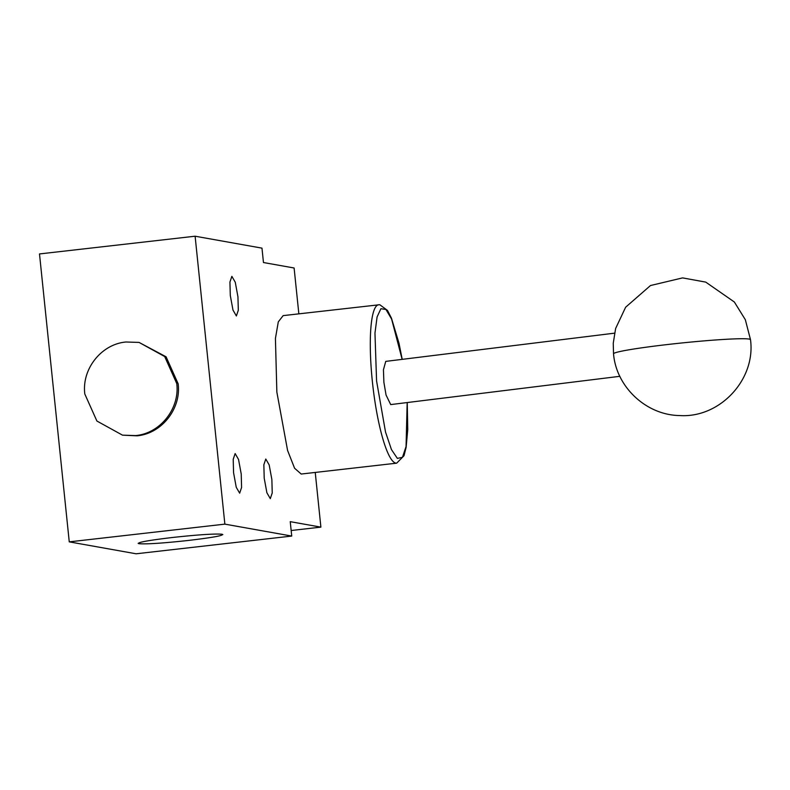 <?xml version="1.0" encoding="UTF-8"?>
<svg xmlns="http://www.w3.org/2000/svg" width="790" height="790" viewBox="0 0 790 790"><rect width="100%" height="100%" fill="white"/><g stroke="black" fill="none" stroke-linecap="round" stroke-linejoin="round"><path stroke-width="1.19" d="M402.14 359.361L391.613 319.071L385.935 309.463L380.899 308.722L377.087 316.938L374.964 333.123L376.573 380.938L385.52 432.031L391.455 449.569L397.36 458.388L402.456 457.331L406.06 446.538L407.176 402.554M619.844 376.317L390.704 404.589L386.053 395.02L383.881 382.241L383.446 369.74L385.747 361.385L614.521 333.163M407.245 402.545L407.749 429.582L406.119 447.416L403.986 455.761L396.689 463.157L301.197 474.04L294.591 468.253L287.59 450.488L276.856 392.097L275.424 338.446L278.297 321.866L283.146 315.625L379.773 304.713L387.475 310.411L391.445 318.133L398.999 343.255L402.209 359.351M230.295 295.47L229.93 282.06L231.865 276.352L235.272 282.247L237.948 296.843L238.313 310.253L236.378 315.96L232.981 310.075L230.295 295.47M264.206 478.157L263.85 464.747L265.786 459.039L269.183 464.935L271.869 479.53L272.234 492.94L270.299 498.648L266.892 492.763L264.206 478.157M233.564 472.697L233.208 459.286L235.144 453.579L238.541 459.464L241.227 474.059L241.582 487.479L239.656 493.177L236.25 487.292L233.564 472.697M138.941 543.698C146.367 544.3 162.947 543.214 188.672 540.419C213.428 537.457 224.558 535.393 222.049 534.228C214.613 533.625 198.033 534.712 172.309 537.506C147.552 540.469 136.433 542.533 138.941 543.698L138.141 543.342M222.839 534.583L222.049 534.228M84.816 394.022L96.894 421.031L122.519 435.162L135.623 435.576C160.261 433.424 179.982 408.479 176.763 383.555L164.685 356.547L139.06 342.416L125.956 342.001C101.317 344.154 81.597 369.098 84.816 394.022M122.519 435.162L137.016 435.823C161.654 433.671 181.374 408.726 178.155 383.802L166.078 356.794L139.06 342.416M298.847 313.837L294.107 267.998L263.465 262.527L261.974 248.139L195.11 236.21L224.864 524.135L291.727 536.064L290.246 521.667L320.888 527.127L315.24 472.44M291.154 530.515L320.888 527.127M291.727 536.064L136.117 553.79L69.253 541.861L224.864 524.135M69.253 541.861L39.5 253.936L195.11 236.21M613.534 353.821A68.849 3.772 -5.9 0 1 669.851 344.262A68.849 3.772 -5.9 0 1 746.313 338.811A68.849 3.772 174.1 0 1 750.5 339.67C755.941 379.447 719.917 418.266 679.617 415.55C646.2 415.125 616.21 386.903 613.534 353.821L613.247 343.295L615.627 328.492L625.64 307.221L650.486 285.536L682.57 277.892L705.737 282.109L734.354 302.007L745.335 319.703L750.5 339.67M396.689 463.157A79.721 14.941 -96.5 0 1 372.337 381.215A79.721 14.941 -96.5 0 1 378.637 304.743"/></g></svg>
